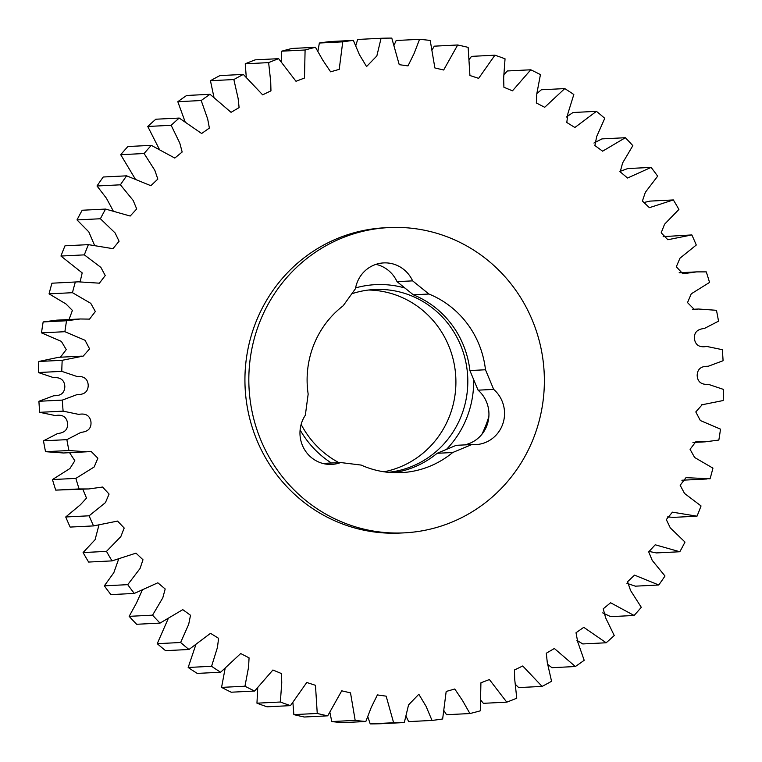 <?xml version="1.0" encoding="UTF-8"?>
<svg xmlns="http://www.w3.org/2000/svg" width="762" height="762" viewBox="0 0 762 762"><rect width="100%" height="100%" fill="white"/><g stroke="black" fill="none" stroke-linecap="round" stroke-linejoin="round"><path stroke-width="1.14" d="M368.608 290.017A91.697 88.659 -92.9 0 1 453.685 361.579A91.697 88.659 -92.9 0 1 406.956 463.81A91.697 88.659 -92.9 0 1 383.981 471.792M481.889 434.311A117.577 113.671 87.1 0 0 488.871 416.519M331.403 463.01A96.507 93.307 -92.9 0 1 300.114 429.978M301.142 424.396A91.697 88.659 87.1 0 0 338.871 462.629M388.258 472.326A91.697 88.659 87.1 0 0 418.862 463.21A91.697 88.659 87.1 0 0 464.877 357.988A91.697 88.659 87.1 0 0 374.542 289.512A91.697 88.659 87.1 0 0 351.806 293.77M355.606 287.903A96.507 93.307 -92.9 0 1 404.898 288.007M473.678 379.638A96.507 93.307 -92.9 0 1 446.465 449.389M375.961 264.357A31.299 30.261 -92.9 0 1 397.031 281.645L413.328 294.818L428.92 294.027L412.623 280.864A31.299 30.261 87.1 0 0 383.705 262.909A31.299 30.261 87.1 0 0 355.454 288.712L343.138 305.81A92.554 89.487 87.1 0 0 307.924 392.392A92.554 89.487 87.1 0 0 308.162 394.106L305.333 415.242A31.299 30.261 87.1 0 0 303.8 448.285A31.299 30.261 87.1 0 0 331.803 464.391A31.299 30.261 87.1 0 0 340.662 462.544L361.169 465.077A92.554 89.487 87.1 0 0 401.241 472.65A92.554 89.487 87.1 0 0 452.704 452.514L471.83 444.541A31.299 30.261 87.1 0 0 475.85 444.608A31.299 30.261 87.1 0 0 504.273 409.232A31.299 30.261 87.1 0 0 493.671 389.392L478.079 390.173A31.299 30.261 -92.9 0 1 488.671 410.023A31.299 30.261 -92.9 0 1 464.258 444.922M543.02 360.112A152.829 147.761 87.1 0 0 388.925 227.581A152.829 147.761 87.1 0 0 250.174 400.317A152.829 147.761 87.1 0 0 404.27 532.857A152.829 147.761 87.1 0 0 543.02 360.112M388.925 227.581L385.02 227.771A152.829 147.761 87.1 0 0 246.278 400.517A152.829 147.761 87.1 0 0 400.374 533.048L404.27 532.857M692.429 309.324L698.497 309.02L694.249 309.382L687.524 302.6L691.248 293.827L709.536 282.435A342.338 330.984 87.1 0 0 706.269 271.882L696.63 271.882L682.809 273.787L676.313 266.757L679.961 258.213L696.278 245.021A342.338 330.984 87.1 0 0 691.848 234.925L663.14 236.63M691.848 234.925L667.855 239.735L661.197 232.801L664.559 224.228L678.904 209.436A342.338 330.984 87.1 0 0 673.37 199.939L649.976 201.111L643.461 202.606M673.37 199.939L649.395 207.674L642.404 201.054L645.338 192.329L657.663 176.165A342.338 330.984 87.1 0 0 651.1 167.392L627.707 168.564L619.916 171.44M651.1 167.392L627.564 178.022L620.201 171.85L622.611 162.954L632.841 145.656A342.338 330.984 87.1 0 0 625.345 137.722L601.951 138.894L593.922 143.046M625.345 137.722L602.618 151.181L594.884 145.552L596.703 136.503L604.761 118.32A342.338 330.984 87.1 0 0 596.436 111.338L573.034 112.509L566.233 117.081M596.436 111.338L574.881 127.492L566.795 122.492L567.966 113.328L573.824 94.526A342.338 330.984 87.1 0 0 564.766 88.592L541.372 89.764L536.877 93.535M564.766 88.592L544.697 107.29L536.334 102.965L536.81 93.745L540.439 74.609A342.338 330.984 87.1 0 0 530.781 69.79L507.378 70.961L504.273 74.228M530.781 69.79L512.474 90.83L503.901 87.239L503.644 78.029L505.044 58.817A342.338 330.984 87.1 0 0 494.919 55.188L471.526 56.369L469.106 59.56M494.919 55.188L478.641 78.343L469.925 75.514L468.144 47.377A342.338 330.984 87.1 0 0 457.676 44.987L434.283 46.168L432.149 49.787M457.676 44.987L443.675 69.999L434.883 67.961L430.216 40.443A342.338 330.984 87.1 0 0 419.557 39.329L396.164 40.5L394.144 45.082M419.557 39.329L414.176 53.35L407.994 65.903L399.231 64.665L391.782 38.1A342.338 330.984 87.1 0 0 381.076 38.271L357.683 39.453L355.825 45.539M353.358 40.386A342.338 330.984 87.1 0 0 342.748 41.843L319.354 43.024A342.338 330.984 87.1 0 1 329.965 41.567L353.358 40.386L359.359 54.569L366.56 66.57L376.847 55.94L381.076 38.271M315.468 47.282A342.338 330.984 87.1 0 0 305.095 49.997L281.702 51.178A342.338 330.984 87.1 0 1 292.075 48.454L315.468 47.282L322.821 60.227L330.622 71.819L339.214 69.371L342.748 41.843M278.625 58.674A342.338 330.984 87.1 0 0 268.634 62.617L245.24 63.798A342.338 330.984 87.1 0 1 255.232 59.846L278.625 58.674L295.999 81.286L304.476 78.029L305.095 49.997M243.326 74.419A342.338 330.984 87.1 0 0 233.848 79.543L210.445 80.715A342.338 330.984 87.1 0 1 219.923 75.59L243.326 74.419L262.652 94.85L270.958 90.83L270.71 81.639L268.634 62.617M210.036 94.297A342.338 330.984 87.1 0 0 201.206 100.527L177.813 101.708A342.338 330.984 87.1 0 1 186.642 95.479L210.036 94.297L231.057 112.328L239.106 107.594L238.125 98.422L233.848 79.543M179.222 118.053A342.338 330.984 87.1 0 0 171.155 125.301L147.761 126.473A342.338 330.984 87.1 0 1 155.829 119.224L179.222 118.053L201.635 133.502L209.379 128.073L207.683 118.996L201.206 100.527M151.305 145.351A342.338 330.984 87.1 0 0 144.104 153.524L120.71 154.696A342.338 330.984 87.1 0 1 127.902 146.523L151.305 145.351L174.793 158.067L182.166 152.019L179.794 143.085L171.155 125.301M126.635 175.832A342.338 330.984 87.1 0 0 120.406 184.814L97.012 185.985A342.338 330.984 87.1 0 1 103.241 177.003L126.635 175.832L150.866 185.699L157.829 179.089L154.848 170.364L144.104 153.524M105.575 209.074A342.338 330.984 87.1 0 0 100.394 218.751L77 219.923A342.338 330.984 87.1 0 1 82.182 210.245L105.575 209.074L130.178 216.037L136.703 208.959L133.179 200.454L120.406 184.814M88.392 244.64A342.338 330.984 87.1 0 0 84.344 254.87L60.95 256.051A342.338 330.984 87.1 0 1 64.999 245.812L88.392 244.64L112.966 248.669L119.082 241.24L115.1 232.943L100.394 218.751M75.333 282.035A342.338 330.984 87.1 0 0 72.457 292.694L49.063 293.865A342.338 330.984 87.1 0 1 51.94 283.207L78.362 281.835L99.403 283.178L105.232 275.549L100.879 267.395L84.344 254.87M66.561 320.764A342.338 330.984 87.1 0 0 64.894 331.699L41.5 332.87A342.338 330.984 87.1 0 1 43.158 321.935L66.561 320.764L80.22 318.983L89.535 319.116L95.336 311.525L90.773 303.343L72.457 292.694M62.198 360.302A342.338 330.984 87.1 0 0 61.77 371.361L38.376 372.542A342.338 330.984 87.1 0 1 38.795 361.474L62.198 360.302L83.249 356.073L89.592 348.882L85.049 340.281L64.894 331.699M62.303 400.107A342.338 330.984 87.1 0 0 63.122 411.147L39.729 412.328A342.338 330.984 87.1 0 1 38.91 401.279L62.303 400.107L77.2 394.545C84.382 394.754 88.049 391.678 88.221 385.315C87.821 378.952 84.039 375.999 76.876 376.447L61.77 371.361M66.875 439.645A342.338 330.984 87.1 0 0 68.932 450.523L45.539 451.695A342.338 330.984 87.1 0 1 43.482 440.827L66.875 439.645L81.048 432.33C88.192 431.683 91.497 428.177 90.954 421.834C89.84 415.566 85.754 413.08 78.686 414.385L63.122 411.147M75.857 478.384A342.338 330.984 87.1 0 0 79.124 488.947L55.731 490.118A342.338 330.984 87.1 0 1 52.464 479.565L75.857 478.384L94.155 466.992L97.869 458.219L91.145 451.437L86.897 451.799L68.932 450.523M89.125 515.798A342.338 330.984 87.1 0 0 93.545 525.904L70.152 527.075A342.338 330.984 87.1 0 1 65.722 516.979L89.125 515.798L105.432 502.615L109.08 494.071L102.584 487.042L88.763 488.947L79.124 488.947M106.489 551.383A342.338 330.984 87.1 0 0 112.024 560.889L88.63 562.061A342.338 330.984 87.1 0 1 83.096 552.564L106.489 551.383L120.834 536.6L124.196 528.018L117.539 521.084L93.545 525.904M127.73 584.654A342.338 330.984 87.1 0 0 134.293 593.436L110.9 594.608A342.338 330.984 87.1 0 1 104.337 585.835L127.73 584.654L140.056 568.49L142.989 559.775L135.998 553.145L112.024 560.889M152.562 615.163A342.338 330.984 87.1 0 0 160.049 623.106L136.655 624.278A342.338 330.984 87.1 0 1 129.159 616.344L152.562 615.163L162.782 597.865L165.192 588.978L157.829 582.797L134.293 593.436M180.632 642.499A342.338 330.984 87.1 0 0 188.966 649.491L165.564 650.662A342.338 330.984 87.1 0 1 157.239 643.68L180.632 642.499L188.69 624.326L190.519 615.267L182.775 609.648L160.049 623.106M211.569 666.293A342.338 330.984 87.1 0 0 220.628 672.236L197.234 673.408A342.338 330.984 87.1 0 1 188.176 667.474L211.569 666.293L217.427 647.5L218.599 638.327L210.512 633.327L188.966 649.491M244.954 686.219A342.338 330.984 87.1 0 0 254.622 691.039L231.219 692.21A342.338 330.984 87.1 0 1 221.561 687.391L244.954 686.219L248.583 667.083L249.06 657.854L240.697 653.539L220.628 672.236M280.349 702.012A342.338 330.984 87.1 0 0 290.474 705.631L267.081 706.812A342.338 330.984 87.1 0 1 256.956 703.183L280.349 702.012L281.75 682.8L281.492 673.589L272.92 669.998L254.622 691.039M317.249 713.451A342.338 330.984 87.1 0 0 327.717 715.832L304.324 717.013A342.338 330.984 87.1 0 1 293.856 714.623L317.249 713.451L315.468 685.314L306.762 682.476L290.474 705.631M355.178 720.385A342.338 330.984 87.1 0 0 365.836 721.5L342.443 722.671A342.338 330.984 87.1 0 1 331.784 721.557L355.178 720.385L350.51 692.868L341.728 690.82L327.717 715.832M393.611 722.728A342.338 330.984 87.1 0 0 404.317 722.547L380.924 723.729A342.338 330.984 87.1 0 1 370.218 723.9L393.611 722.728L386.163 696.163L377.4 694.915L371.218 707.469L365.836 721.5M406.175 716.461L408.642 721.614L432.035 720.433A342.338 330.984 87.1 0 0 442.646 718.976L446.18 691.458L454.771 689L462.572 700.602L469.925 713.546A342.338 330.984 87.1 0 0 480.298 710.822L480.917 682.79L489.394 679.542L506.768 702.154A342.338 330.984 87.1 0 0 516.76 698.202L514.693 679.18L514.445 669.988L522.742 665.978L542.077 686.41A342.338 330.984 87.1 0 0 551.555 681.285L547.278 662.407L546.287 653.234L554.345 648.491L575.358 666.521A342.338 330.984 87.1 0 0 584.187 660.292L577.71 641.833L576.015 632.746L583.759 627.326L606.171 642.776A342.338 330.984 87.1 0 0 614.239 635.527L605.599 617.744L603.228 608.809L610.6 602.761L634.098 615.477A342.338 330.984 87.1 0 0 641.29 607.304L630.545 590.464L627.574 581.73L634.527 575.129L658.759 584.997A342.338 330.984 87.1 0 0 664.988 576.015L652.215 560.375L648.7 551.869L655.215 544.792L679.818 551.755A342.338 330.984 87.1 0 0 685 542.077L670.293 527.885L666.312 519.589L672.427 512.159L697.001 516.188A342.338 330.984 87.1 0 0 701.05 505.949L684.514 493.424L680.171 485.28L685.99 477.65L710.06 478.793A342.338 330.984 87.1 0 0 712.937 468.135L694.62 457.486L690.067 449.304L695.858 441.703L705.174 441.846L718.842 440.065A342.338 330.984 87.1 0 0 720.5 429.13L700.345 420.538L695.801 411.947L702.145 404.755L723.205 400.526A342.338 330.984 87.1 0 0 723.624 389.458L708.517 384.381C701.354 384.829 697.573 381.867 697.173 375.514C697.344 369.141 701.011 366.065 708.193 366.284L723.09 360.721A342.338 330.984 87.1 0 0 722.271 349.672L706.707 346.434C699.64 347.739 695.554 345.262 694.449 338.985C693.896 332.642 697.201 329.146 704.345 328.498L718.518 321.173A342.338 330.984 87.1 0 0 716.461 310.305L698.497 309.02M444.065 710.851L446.532 714.718L469.925 713.546M480.822 700.192L483.375 703.326L506.768 702.154M515.722 684.695L518.674 687.581L542.077 686.41M548.03 664.654L551.964 667.702L575.358 666.521M576.948 640.375L582.778 643.947L606.171 642.776M602.742 612.886L610.695 616.649L634.098 615.477M626.936 583.349L635.365 586.168L658.759 584.997M648.948 551.431L656.425 552.926L679.818 551.755M667.569 516.941L673.608 517.36L697.001 516.188M432.035 720.433L426.034 706.26L418.833 694.258L408.556 704.888L404.317 722.547M707.031 478.984L681.876 480.231M370.218 723.9L367.856 716.918M331.784 721.557L329.851 712.213M293.856 714.623L292.894 702.44M256.956 703.183L257.727 687.772M221.561 687.391L225.123 668.464M188.176 667.474L195.767 644.919M157.239 643.68L168.078 618.954M129.159 616.344L136.312 603.313L142.084 590.56M104.337 585.835L113.824 572.691L118.539 559.394M83.096 552.564L95.088 539.687L98.86 525.37M65.722 516.979L80.372 504.796L86.506 498.11L82.839 489.242M88.763 488.947L55.731 490.118M52.464 479.565L69.914 468.525L74.838 460.762L69.571 452.676M86.897 451.799L63.503 452.98L45.539 451.695M43.482 440.827L57.655 433.502C64.799 432.854 68.104 429.358 67.551 423.015C66.446 416.738 62.36 414.261 55.293 415.566L39.729 412.328M38.91 401.279L53.807 395.716C60.989 395.935 64.656 392.859 64.827 386.486C64.427 380.133 60.646 377.171 53.483 377.619L38.376 372.542M38.795 361.474L58.598 357.302L81.991 356.13M60.417 357.207L66.246 349.625L61.379 341.386L41.5 332.87M43.158 321.935L56.826 320.154L80.22 318.983M69.037 319.545L72.4 310.41L65.97 303.952L49.063 293.865M51.94 283.207L78.362 281.835M80.124 281.769L82.191 272.882L60.95 256.051M94.431 245.059L88.811 231.886L77 219.923M113.052 210.569L106.413 198.225L97.012 185.985M135.065 178.651L120.71 154.696M159.258 149.114L147.761 126.473M185.052 121.625L177.813 101.708M213.97 97.346L210.445 80.715M246.278 77.305L245.24 63.798M281.178 61.808L281.702 51.178M317.935 51.149L319.354 43.024M471.83 444.541L456.238 445.322L437.112 453.295A92.554 89.487 -92.9 0 1 393.43 472.697M437.112 453.295L452.704 452.514M413.328 294.818A92.554 89.487 -92.9 0 1 469.887 370.551L485.48 369.76A92.554 89.487 87.1 0 0 428.92 294.027M493.671 389.392L485.48 369.76M469.887 370.551L478.079 390.173M340.662 462.544L325.06 463.325A31.299 30.261 -92.9 0 1 323.955 463.725M397.031 281.645L412.623 280.864M701.583 404.793L703.402 404.698M692.963 442.455L705.174 441.846M679.161 272.758L696.63 271.882"/></g></svg>

